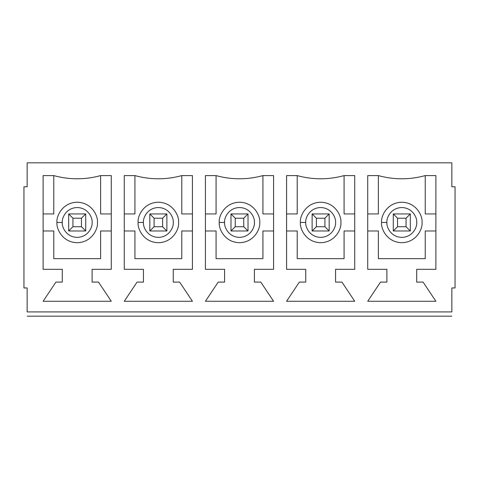 <?xml version="1.0" encoding="UTF-8"?>
<svg xmlns="http://www.w3.org/2000/svg" width="479" height="479" viewBox="0 0 479 479"><rect width="100%" height="100%" fill="white"/><g stroke="black" fill="none" stroke-linecap="round" stroke-linejoin="round"><path stroke-width="0.72" d="M393.283 230.98L393.283 213.939L410.323 213.939L410.323 230.98L393.283 230.98L397.54 226.723L406.06 226.723L406.06 218.202L397.54 218.202L397.54 226.723L397.54 218.202L393.283 213.939L393.283 230.98L410.323 230.98L406.06 226.723L397.54 226.723L393.283 230.98M393.283 213.939L397.54 218.202L406.06 218.202L410.323 213.939L393.283 213.939M406.06 226.723L410.323 230.98L410.323 213.939L406.06 218.202L406.06 226.723M312.128 230.98L312.128 213.939L329.169 213.939L329.169 230.98L312.128 230.98L316.391 226.723L324.912 226.723L324.912 218.202L316.391 218.202L316.391 226.723L316.391 218.202L312.128 213.939L312.128 230.98L329.169 230.98L324.912 226.723L316.391 226.723L312.128 230.98M312.128 213.939L316.391 218.202L324.912 218.202L329.169 213.939L312.128 213.939M324.912 226.723L329.169 230.98L329.169 213.939L324.912 218.202L324.912 226.723M230.98 230.98L230.98 213.939L248.02 213.939L248.02 230.98L230.98 230.98L235.243 226.723L243.757 226.723L243.757 218.202L235.243 218.202L235.243 226.723L235.243 218.202L230.98 213.939L230.98 230.98L248.02 230.98L243.757 226.723L235.243 226.723L230.98 230.98M230.98 213.939L235.243 218.202L243.757 218.202L248.02 213.939L230.98 213.939M243.757 226.723L248.02 230.98L248.02 213.939L243.757 218.202L243.757 226.723M149.831 230.98L149.831 213.939L166.872 213.939L166.872 230.98L149.831 230.98L154.088 226.723L162.609 226.723L162.609 218.202L154.088 218.202L154.088 226.723L154.088 218.202L149.831 213.939L149.831 230.98L166.872 230.98L162.609 226.723L154.088 226.723L149.831 230.98M149.831 213.939L154.088 218.202L162.609 218.202L166.872 213.939L149.831 213.939M162.609 226.723L166.872 230.98L166.872 213.939L162.609 218.202L162.609 226.723M68.677 230.98L68.677 213.939L85.717 213.939L85.717 230.98L68.677 230.98L72.94 226.723L81.46 226.723L81.46 218.202L72.94 218.202L72.94 226.723L72.94 218.202L68.677 213.939L68.677 230.98L85.717 230.98L81.46 226.723L72.94 226.723L68.677 230.98M68.677 213.939L72.94 218.202L81.46 218.202L85.717 213.939L68.677 213.939M81.46 226.723L85.717 230.98L85.717 213.939L81.46 218.202L81.46 226.723M27.147 162.824L451.853 162.824L27.147 162.824L27.147 186.786L23.95 186.786L23.95 287.957L27.147 287.957L27.147 311.919L451.853 311.919L451.853 287.957L455.05 287.957L455.05 186.786L451.853 186.786L451.853 162.824L451.853 186.786L455.05 186.786L455.05 287.957L451.853 287.957L451.853 311.919L27.147 311.919C27.147 316.978 27.147 316.978 27.147 311.919L27.147 287.957L23.95 287.957L23.95 186.786L27.147 186.786L27.147 162.824M62.288 222.46C61.689 226.824 66.162 237.165 77.197 237.368C88.232 237.165 92.704 226.824 92.106 222.46C92.704 218.101 88.232 207.754 77.197 207.551C66.162 207.754 61.689 218.101 62.288 222.46C61.689 218.101 66.162 207.754 77.197 207.551C88.232 207.754 92.704 218.101 92.106 222.46C92.704 226.824 88.232 237.165 77.197 237.368C66.162 237.165 61.689 226.824 62.288 222.46L56.965 222.46C56.151 216.544 62.222 202.503 77.197 202.228C92.178 202.503 98.249 216.544 97.435 222.46C98.249 228.381 92.178 242.422 77.197 242.697C62.222 242.422 56.151 228.381 56.965 222.46C56.151 228.381 62.222 242.422 77.197 242.697C92.178 242.422 98.249 228.381 97.435 222.46C98.249 216.544 92.178 202.503 77.197 202.228C62.222 202.503 56.151 216.544 56.965 222.46L62.288 222.46M173.26 282.101L179.649 282.101L192.426 301.267L124.271 301.267L137.048 282.101L143.443 282.101L143.443 269.318L124.271 269.318L124.271 175.601L134.922 175.601C150.538 179.853 166.159 179.853 181.781 175.601L192.426 175.601L192.426 269.318L173.26 269.318L173.26 282.101L173.26 269.318L192.426 269.318L192.426 175.601L181.781 175.601C166.159 179.853 150.538 179.853 134.922 175.601L124.271 175.601L124.271 269.318L143.443 269.318L143.443 282.101L137.048 282.101L124.271 301.267L192.426 301.267L179.649 282.101L173.26 282.101M335.557 282.101L341.952 282.101L354.729 301.267L286.574 301.267L299.351 282.101L305.74 282.101L305.74 269.318L286.574 269.318L286.574 175.601L297.219 175.601C312.841 179.853 328.462 179.853 344.078 175.601L354.729 175.601L354.729 269.318L335.557 269.318L335.557 282.101L335.557 269.318L354.729 269.318L354.729 175.601L344.078 175.601C328.462 179.853 312.841 179.853 297.219 175.601L286.574 175.601L286.574 269.318L305.74 269.318L305.74 282.101L299.351 282.101L286.574 301.267L354.729 301.267L341.952 282.101L335.557 282.101M416.712 282.101L423.101 282.101L435.878 301.267L367.722 301.267L380.5 282.101L386.894 282.101L386.894 269.318L367.722 269.318L367.722 175.601L378.374 175.601C393.989 179.853 409.611 179.853 425.232 175.601L435.878 175.601L435.878 269.318L416.712 269.318L416.712 282.101L416.712 269.318L435.878 269.318L435.878 175.601L425.232 175.601C409.611 179.853 393.989 179.853 378.374 175.601L367.722 175.601L367.722 269.318L386.894 269.318L386.894 282.101L380.5 282.101L367.722 301.267L435.878 301.267L423.101 282.101L416.712 282.101M254.409 282.101L260.798 282.101L273.581 301.267L205.419 301.267L218.202 282.101L224.591 282.101L224.591 269.318L205.419 269.318L205.419 175.601L216.071 175.601C231.692 179.853 247.308 179.853 262.929 175.601L273.581 175.601L273.581 269.318L254.409 269.318L254.409 282.101L254.409 269.318L273.581 269.318L273.581 175.601L262.929 175.601C247.308 179.853 231.692 179.853 216.071 175.601L205.419 175.601L205.419 269.318L224.591 269.318L224.591 282.101L218.202 282.101L205.419 301.267L273.581 301.267L260.798 282.101L254.409 282.101M92.106 282.101L98.5 282.101L111.278 301.267L43.122 301.267L55.899 282.101L62.288 282.101L62.288 269.318L43.122 269.318L43.122 175.601L53.768 175.601C69.389 179.853 85.011 179.853 100.626 175.601L111.278 175.601L111.278 269.318L92.106 269.318L92.106 282.101L92.106 269.318L111.278 269.318L111.278 175.601L100.626 175.601C85.011 179.853 69.389 179.853 53.768 175.601L43.122 175.601L43.122 269.318L62.288 269.318L62.288 282.101L55.899 282.101L43.122 301.267L111.278 301.267L98.5 282.101L92.106 282.101M143.443 222.46C142.838 226.824 147.316 237.165 158.351 237.368C169.386 237.165 173.859 226.824 173.26 222.46C173.859 218.101 169.386 207.754 158.351 207.551C147.316 207.754 142.838 218.101 143.443 222.46C142.838 218.101 147.316 207.754 158.351 207.551C169.386 207.754 173.859 218.101 173.26 222.46C173.859 226.824 169.386 237.165 158.351 237.368C147.316 237.165 142.838 226.824 143.443 222.46L138.114 222.46C137.299 216.544 143.371 202.503 158.351 202.228C173.326 202.503 179.397 216.544 178.583 222.46C179.397 228.381 173.326 242.422 158.351 242.697C143.371 242.422 137.299 228.381 138.114 222.46C137.299 228.381 143.371 242.422 158.351 242.697C173.326 242.422 179.397 228.381 178.583 222.46C179.397 216.544 173.326 202.503 158.351 202.228C143.371 202.503 137.299 216.544 138.114 222.46L143.443 222.46M224.591 222.46C223.992 226.824 228.465 237.165 239.5 237.368C250.535 237.165 255.008 226.824 254.409 222.46C255.008 218.101 250.535 207.754 239.5 207.551C228.465 207.754 223.992 218.101 224.591 222.46C223.992 218.101 228.465 207.754 239.5 207.551C250.535 207.754 255.008 218.101 254.409 222.46C255.008 226.824 250.535 237.165 239.5 237.368C228.465 237.165 223.992 226.824 224.591 222.46L219.268 222.46C218.454 216.544 224.525 202.503 239.5 202.228C254.475 202.503 260.546 216.544 259.732 222.46C260.546 228.381 254.475 242.422 239.5 242.697C224.525 242.422 218.454 228.381 219.268 222.46C218.454 228.381 224.525 242.422 239.5 242.697C254.475 242.422 260.546 228.381 259.732 222.46C260.546 216.544 254.475 202.503 239.5 202.228C224.525 202.503 218.454 216.544 219.268 222.46L224.591 222.46M305.74 222.46C305.141 226.824 309.614 237.165 320.649 237.368C331.684 237.165 336.162 226.824 335.557 222.46C336.162 218.101 331.684 207.754 320.649 207.551C309.614 207.754 305.141 218.101 305.74 222.46C305.141 218.101 309.614 207.754 320.649 207.551C331.684 207.754 336.162 218.101 335.557 222.46C336.162 226.824 331.684 237.165 320.649 237.368C309.614 237.165 305.141 226.824 305.74 222.46L300.417 222.46C299.603 216.544 305.674 202.503 320.649 202.228C335.629 202.503 341.701 216.544 340.886 222.46C341.701 228.381 335.629 242.422 320.649 242.697C305.674 242.422 299.603 228.381 300.417 222.46C299.603 228.381 305.674 242.422 320.649 242.697C335.629 242.422 341.701 228.381 340.886 222.46C341.701 216.544 335.629 202.503 320.649 202.228C305.674 202.503 299.603 216.544 300.417 222.46L305.74 222.46M386.894 222.46C386.296 226.824 390.768 237.165 401.803 237.368C412.838 237.165 417.311 226.824 416.712 222.46C417.311 218.101 412.838 207.754 401.803 207.551C390.768 207.754 386.296 218.101 386.894 222.46C386.296 218.101 390.768 207.754 401.803 207.551C412.838 207.754 417.311 218.101 416.712 222.46C417.311 226.824 412.838 237.165 401.803 237.368C390.768 237.165 386.296 226.824 386.894 222.46L381.565 222.46C380.751 216.544 386.822 202.503 401.803 202.228C416.778 202.503 422.849 216.544 422.035 222.46C422.849 228.381 416.778 242.422 401.803 242.697C386.822 242.422 380.751 228.381 381.565 222.46C380.751 228.381 386.822 242.422 401.803 242.697C416.778 242.422 422.849 228.381 422.035 222.46C422.849 216.544 416.778 202.503 401.803 202.228C386.822 202.503 380.751 216.544 381.565 222.46L386.894 222.46M451.853 311.919C451.853 316.978 451.853 316.978 451.853 311.919C451.853 316.978 451.853 316.978 451.853 311.919M425.232 175.601L425.232 213.939L435.878 213.939L425.232 213.939L425.232 175.601M435.878 230.98L425.232 230.98L425.232 258.672L378.374 258.672L378.374 230.98L367.722 230.98L378.374 230.98L378.374 258.672L425.232 258.672L425.232 230.98L435.878 230.98M367.722 213.939L378.374 213.939L378.374 175.601L378.374 213.939L367.722 213.939M344.078 175.601L344.078 213.939L354.729 213.939L344.078 213.939L344.078 175.601M354.729 230.98L344.078 230.98L344.078 258.672L297.219 258.672L297.219 230.98L286.574 230.98L297.219 230.98L297.219 258.672L344.078 258.672L344.078 230.98L354.729 230.98M286.574 213.939L297.219 213.939L297.219 175.601L297.219 213.939L286.574 213.939M262.929 175.601L262.929 213.939L273.581 213.939L262.929 213.939L262.929 175.601M273.581 230.98L262.929 230.98L262.929 258.672L216.071 258.672L216.071 230.98L205.419 230.98L216.071 230.98L216.071 258.672L262.929 258.672L262.929 230.98L273.581 230.98M205.419 213.939L216.071 213.939L216.071 175.601L216.071 213.939L205.419 213.939M181.781 175.601L181.781 213.939L192.426 213.939L181.781 213.939L181.781 175.601M192.426 230.98L181.781 230.98L181.781 258.672L134.922 258.672L134.922 230.98L124.271 230.98L134.922 230.98L134.922 258.672L181.781 258.672L181.781 230.98L192.426 230.98M124.271 213.939L134.922 213.939L134.922 175.601L134.922 213.939L124.271 213.939M100.626 175.601L100.626 213.939L111.278 213.939L100.626 213.939L100.626 175.601M111.278 230.98L100.626 230.98L100.626 258.672L53.768 258.672L53.768 230.98L43.122 230.98L53.768 230.98L53.768 258.672L100.626 258.672L100.626 230.98L111.278 230.98M43.122 213.939L53.768 213.939L53.768 175.601L53.768 213.939L43.122 213.939M27.147 311.919C27.147 316.978 27.147 316.978 27.147 311.919M27.147 316.176L451.853 316.176"/></g></svg>
